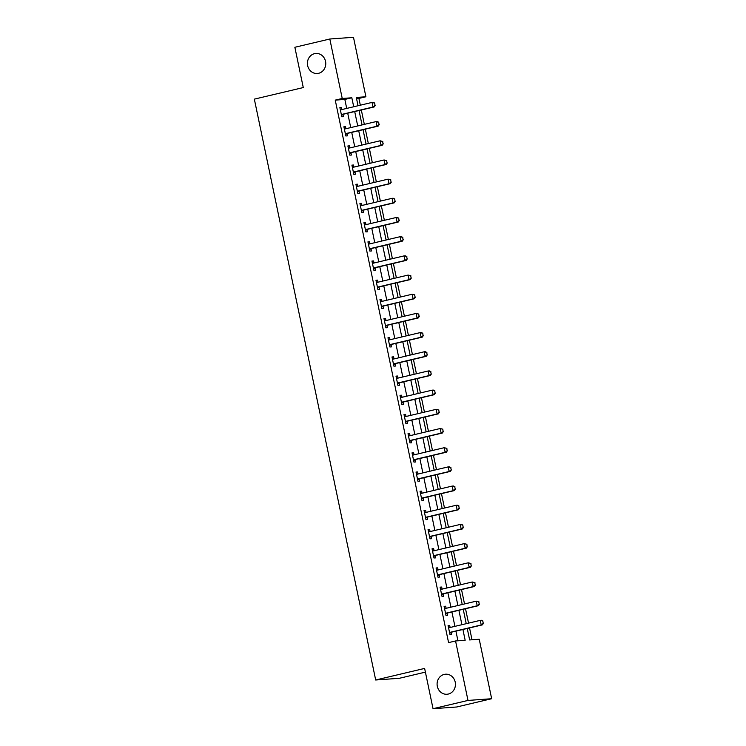<?xml version="1.0" encoding="UTF-8"?>
<svg xmlns="http://www.w3.org/2000/svg" width="746" height="746" viewBox="0 0 746 746"><rect width="100%" height="100%" fill="white"/><g stroke="black" fill="none" stroke-linecap="round" stroke-linejoin="round"><path stroke-width="1.12" d="M444.215 674.412A10.052 9.176 85.9 0 1 445.548 674.207A10.052 9.176 85.9 0 1 455.34 682.842A10.052 9.176 85.9 0 1 448.318 694.05A10.052 9.176 85.9 0 1 446.994 694.256A10.052 9.176 85.9 0 1 437.193 685.621A10.052 9.176 85.9 0 1 444.215 674.412M314.532 53.656A10.052 9.176 85.9 0 1 315.866 53.451A10.052 9.176 85.9 0 1 325.657 62.086A10.052 9.176 85.9 0 1 318.635 73.294A10.052 9.176 85.9 0 1 317.311 73.5A10.052 9.176 85.9 0 1 307.511 64.865A10.052 9.176 85.9 0 1 314.532 53.656M425.397 672.127L399.352 678.291L375.686 679.998L254.339 99.134L303.277 87.562L294.856 47.278L329.816 39.006L353.483 37.3L365.904 96.766L356.308 97.456L358.033 105.736M360.327 105.195L358.91 98.425L365.904 96.766M472.004 639.779L469.532 627.918M468.535 623.134L465.523 608.736M464.525 603.952L461.513 589.554M460.515 584.771L457.503 570.373M456.505 565.589L453.503 551.182M452.505 546.398L449.493 532.001M448.495 527.217L445.483 512.819M444.485 508.035L441.473 493.638M440.476 488.854L437.473 474.456M436.466 469.672L433.463 455.274M432.466 450.491L429.454 436.093M428.456 431.309L425.444 416.902M424.446 412.118L421.443 397.721M420.436 392.937L417.434 378.539M416.436 373.755L413.424 359.358M412.426 354.574L409.414 340.176M408.416 335.392L405.414 320.994M404.407 316.211L401.404 301.813M400.406 297.029L397.394 282.622M396.396 277.838L393.384 263.441M392.387 258.657L389.384 244.259M388.377 239.475L385.374 225.078M384.376 220.294L381.365 205.896M380.367 201.112L377.355 186.714M376.357 181.931L373.354 167.533M372.347 162.749L369.345 148.351M368.347 143.558L365.335 129.161M364.337 124.377L361.325 109.979M467.238 628.458L469.644 639.947L479.23 639.257L491.661 698.722L467.994 700.429L455.564 640.963L465.159 640.273L462.912 629.484M467.994 700.429L433.034 708.7L456.701 706.994L491.661 698.722M358.91 98.425L356.541 98.593M346.713 108.422L344.839 99.432L335.243 100.123L448.579 642.614L455.564 640.963M457.932 640.795L455.918 631.135M454.92 626.351L451.908 611.953M450.91 607.169L447.908 592.772M446.901 587.988L443.898 573.59M442.9 568.806L439.888 554.409M438.89 549.625L435.878 535.227M434.881 530.443L431.878 516.045M430.871 511.252L427.868 496.855M426.871 492.071L423.859 477.673M422.861 472.889L419.849 458.492M418.851 453.708L415.839 439.31M414.841 434.526L411.839 420.129M410.841 415.345L407.829 400.947M406.831 396.163L403.819 381.765M402.821 376.972L399.809 362.575M398.812 357.791L395.809 343.393M394.811 338.609L391.799 324.212M390.801 319.428L387.789 305.03M386.792 300.246L383.78 285.849M382.782 281.065L379.779 266.667M378.772 261.883L375.77 247.485M374.772 242.702L371.76 228.295M370.762 223.511L367.75 209.113M366.752 204.329L363.75 189.932M362.743 185.148L359.74 170.75M358.742 165.966L355.73 151.569M354.732 146.785L351.72 132.387M350.723 127.603L347.72 113.206M341.92 109.55L341.481 107.461L339.887 107.583L341.808 116.786L343.412 116.674L342.936 114.427M345.93 128.732L345.491 126.652L343.897 126.764L345.818 135.968L347.422 135.856L346.946 133.609M349.939 147.913L349.501 145.834L347.897 145.946L349.827 155.159L351.422 155.037L350.956 152.79M353.94 167.104L353.511 165.015L351.907 165.127L353.837 174.34L355.432 174.219L354.965 171.981M357.949 186.286L357.511 184.197L355.917 184.309L357.838 193.522L359.441 193.4L358.966 191.162M361.959 205.467L361.521 203.378L359.926 203.499L361.847 212.703L363.451 212.591L362.976 210.344M365.969 224.649L365.531 222.56L363.936 222.681L365.857 231.885L367.452 231.773L366.985 229.526M369.979 243.83L369.54 241.741L367.937 241.863L369.867 251.066L371.461 250.954L370.995 248.707M373.979 263.012L373.55 260.932L371.946 261.044L373.867 270.248L375.471 270.136L375.005 267.889M377.989 282.193L377.551 280.114L375.956 280.226L377.877 289.439L379.481 289.317L379.005 287.07M381.999 301.384L381.56 299.295L379.966 299.407L381.887 308.62L383.481 308.499L383.015 306.261M386.008 320.566L385.57 318.477L383.966 318.589L385.896 327.802L387.491 327.68L387.025 325.442M390.009 339.747L389.58 337.658L387.976 337.779L389.897 346.983L391.501 346.871L391.035 344.624M394.019 358.929L393.58 356.84L391.986 356.961L393.907 366.165L395.511 366.053L395.035 363.806M398.028 378.11L397.59 376.021L395.995 376.143L397.916 385.346L399.511 385.234L399.045 382.987M402.038 397.292L401.6 395.212L399.996 395.324L401.926 404.528L403.521 404.416L403.054 402.169M406.038 416.473L405.61 414.394L404.006 414.506L405.927 423.709L407.53 423.597L407.064 421.35M410.048 435.664L409.61 433.575L408.015 433.687L409.936 442.9L411.54 442.779L411.065 440.541M414.058 454.846L413.62 452.757L412.025 452.869L413.946 462.082L415.541 461.96L415.074 459.723M418.068 474.027L417.629 471.938L416.026 472.05L417.956 481.263L419.55 481.151L419.084 478.904M422.068 493.209L421.639 491.12L420.035 491.241L421.956 500.445L423.56 500.333L423.094 498.086M426.078 512.39L425.64 510.301L424.045 510.423L425.966 519.626L427.57 519.514L427.094 517.267M430.088 531.572L429.649 529.492L428.055 529.604L429.976 538.808L431.57 538.696L431.104 536.449M434.097 550.753L433.659 548.674L432.055 548.786L433.986 557.989L435.58 557.877L435.114 555.63M438.098 569.944L437.669 567.855L436.065 567.967L437.986 577.18L439.59 577.059L439.124 574.821M442.108 589.126L441.669 587.037L440.075 587.149L441.996 596.362L443.6 596.24L443.124 594.002M446.117 608.307L445.679 606.218L444.084 606.33L446.005 615.543L447.6 615.431L447.134 613.184M450.127 627.489L449.689 625.4L448.085 625.521L450.015 634.725L451.61 634.613L451.144 632.366M433.034 708.7L424.623 668.416L375.686 679.998M335.243 100.123L342.237 98.472L329.816 39.006M353.707 106.762L351.832 97.782L342.237 98.472M461.914 624.7L458.902 610.303M457.904 605.519L454.892 591.121M453.894 586.337L450.882 571.94M449.885 567.156L446.882 552.749M445.884 547.965L442.872 533.567M441.874 528.783L438.862 514.386M437.865 509.602L434.853 495.204M433.855 490.42L430.852 476.023M429.845 471.239L426.843 456.841M425.845 452.057L422.833 437.66M421.835 432.876L418.823 418.469M417.825 413.685L414.823 399.287M413.816 394.503L410.813 380.106M409.815 375.322L406.803 360.924M405.805 356.14L402.793 341.743M401.796 336.959L398.793 322.561M397.786 317.777L394.783 303.38M393.785 298.596L390.773 284.189M389.776 279.405L386.764 265.007M385.766 260.223L382.763 245.826M381.756 241.042L378.754 226.644M377.756 221.86L374.744 207.463M373.746 202.679L370.734 188.281M369.736 183.497L366.734 169.1M365.726 164.316L362.724 149.918M361.726 145.125L358.714 130.727M357.716 125.943L354.704 111.546M359.04 110.52L362.043 124.918M363.041 129.701L366.053 144.109M367.051 148.892L370.063 163.29M371.06 168.074L374.072 182.472M375.07 187.255L378.073 201.653M379.071 206.437L382.083 220.835M383.08 225.618L386.092 240.016M387.09 244.8L390.102 259.198M391.1 263.981L394.102 278.389M395.11 283.172L398.112 297.57M399.11 302.354L402.122 316.752M403.12 321.535L406.132 335.933M407.13 340.717L410.132 355.115M411.139 359.898L414.142 374.296M415.14 379.08L418.152 393.478M419.149 398.261L422.161 412.659M423.159 417.452L426.162 431.85M427.169 436.634L430.172 451.032M431.169 455.815L434.181 470.213M435.179 474.997L438.191 489.395M439.189 494.178L442.191 508.576M443.199 513.36L446.201 527.758M447.199 532.541L450.211 546.939M451.209 551.732L454.221 566.13M455.219 570.914L458.221 585.312M459.228 590.095L462.231 604.493M463.229 609.277L466.241 623.675M344.839 99.432L351.832 97.782M339.943 107.834L341.481 107.461M343.943 127.016L345.491 126.652M347.953 146.197L349.501 145.834M351.963 165.379L353.511 165.015M355.973 184.56L357.511 184.197M359.973 203.742L361.521 203.378M363.983 222.933L365.531 222.56M367.992 242.114L369.54 241.741M372.002 261.296L373.55 260.932M376.003 280.477L377.551 280.114M380.012 299.659L381.56 299.295M384.022 318.84L385.57 318.477M388.032 338.022L389.58 337.658M392.032 357.213L393.58 356.84M396.042 376.394L397.59 376.021M400.052 395.576L401.6 395.212M404.062 414.757L405.61 414.394M408.062 433.939L409.61 433.575M412.072 453.12L413.62 452.757M416.082 472.302L417.629 471.938M420.091 491.483L421.639 491.12M424.101 510.674L425.64 510.301M428.101 529.856L429.649 529.492M432.111 549.037L433.659 548.674M436.121 568.219L437.669 567.855M440.131 587.4L441.669 587.037M444.131 606.582L445.679 606.218M448.141 625.763L449.689 625.4M375.07 105.41L374.585 103.107L375.07 105.41L373.009 107.023L374.166 106.948L343.402 114.222A1.567 1.436 -94.1 0 0 342.992 114.399L341.509 115.332M340.325 109.671L340.847 109.727A1.567 1.436 -94.1 0 0 341.295 109.699L372.049 102.426L373.009 107.023L342.255 114.306A1.567 1.436 -94.1 0 0 341.845 114.474L341.388 114.763M374.585 103.107L372.049 102.426L373.196 102.342L374.781 103.097M340.279 109.466L341.668 109.615M374.166 106.948L375.257 105.4M379.071 124.591L378.595 122.288L379.071 124.591L377.019 126.214L378.166 126.13L347.412 133.403A1.567 1.436 -94.1 0 0 347.002 133.581L345.51 134.513M344.335 128.853L344.857 128.909A1.567 1.436 -94.1 0 0 345.295 128.881L376.059 121.607L377.019 126.214L346.256 133.487A1.567 1.436 -94.1 0 0 345.855 133.665L345.398 133.944M378.595 122.288L376.059 121.607L377.206 121.523L378.781 122.279M344.288 128.648L345.678 128.797M378.166 126.13L379.266 124.582M383.08 143.773L382.605 141.479L383.08 143.773L381.029 145.395L382.176 145.311L351.422 152.585A1.567 1.436 -94.1 0 0 351.012 152.762L349.52 153.704M348.335 148.044L348.867 148.1A1.567 1.436 -94.1 0 0 349.305 148.062L380.068 140.789L381.029 145.395L350.266 152.669A1.567 1.436 -94.1 0 0 349.855 152.846L349.398 153.135M382.605 141.479L380.068 140.789L382.791 141.46M348.298 147.829L349.688 147.978M382.176 145.311L383.276 143.764M387.09 162.964L386.605 160.66L387.09 162.964L385.029 164.577L386.186 164.493L355.422 171.766A1.567 1.436 -94.1 0 0 355.021 171.944L353.529 172.886M352.345 167.225L352.877 167.281A1.567 1.436 -94.1 0 0 353.315 167.253L384.069 159.97L385.029 164.577L354.275 171.85A1.567 1.436 -94.1 0 0 353.865 172.028L353.408 172.317M386.605 160.66L384.069 159.97L386.801 160.642M352.298 167.011L353.688 167.16M386.186 164.493L387.286 162.945M391.1 182.145L390.615 179.842L391.1 182.145L389.039 183.758L390.195 183.675L359.432 190.957A1.567 1.436 -94.1 0 0 359.022 191.125L357.539 192.067M356.355 186.407L356.886 186.463A1.567 1.436 -94.1 0 0 357.325 186.435L388.079 179.152L389.039 183.758L358.285 191.032A1.567 1.436 -94.1 0 0 357.875 191.209L357.418 191.498M390.615 179.842L388.079 179.152L390.811 179.823M356.308 186.202L357.698 186.341M390.195 183.675L391.286 182.127M395.11 201.327L394.625 199.023L395.11 201.327L393.049 202.94L394.196 202.856L363.442 210.139A1.567 1.436 -94.1 0 0 363.032 210.307L361.54 211.249M360.365 205.588L360.887 205.644A1.567 1.436 -94.1 0 0 361.325 205.616L392.088 198.333L393.049 202.94L362.286 210.223A1.567 1.436 -94.1 0 0 361.885 210.391L361.428 210.68M394.625 199.023L392.088 198.333L393.235 198.259L394.82 199.014M360.318 205.383L361.707 205.523M394.196 202.856L395.296 201.308M399.11 220.508L398.634 218.205L399.11 220.508L397.058 222.121L398.205 222.038L367.452 229.32A1.567 1.436 -94.1 0 0 367.041 229.488L365.549 230.43M364.365 224.77L364.897 224.826A1.567 1.436 -94.1 0 0 365.335 224.798L396.098 217.524L397.058 222.121L366.295 229.404A1.567 1.436 -94.1 0 0 365.885 229.572L365.428 229.861M398.634 218.205L396.098 217.524L397.245 217.44L398.821 218.196M364.328 224.565L365.717 224.705M398.205 222.038L399.306 220.499M403.12 239.69L402.635 237.387L403.12 239.69L401.059 241.303L402.215 241.228L371.452 248.502A1.567 1.436 -94.1 0 0 371.051 248.67L369.559 249.612M368.375 243.951L368.906 244.007A1.567 1.436 -94.1 0 0 369.345 243.979L400.098 236.706L401.059 241.303L370.305 248.586A1.567 1.436 -94.1 0 0 369.895 248.754L369.438 249.043M402.635 237.387L400.098 236.706L401.255 236.622L402.831 237.377M368.337 243.746L369.727 243.895M402.215 241.228L403.316 239.68M407.13 258.871L406.645 256.568L407.13 258.871L405.069 260.494L406.225 260.41L375.462 267.683A1.567 1.436 -94.1 0 0 375.051 267.861L373.569 268.793M372.385 263.133L372.916 263.189A1.567 1.436 -94.1 0 0 373.354 263.161L404.108 255.887L405.069 260.494L374.315 267.767A1.567 1.436 -94.1 0 0 373.905 267.945L373.448 268.224M406.645 256.568L404.108 255.887L405.264 255.803L406.84 256.559M372.338 262.928L373.727 263.077M406.225 260.41L407.316 258.862M411.139 278.053L410.654 275.759L411.139 278.053L409.078 279.675L410.225 279.591L379.472 286.865A1.567 1.436 -94.1 0 0 379.061 287.042L377.579 287.984M376.394 282.324L376.916 282.37A1.567 1.436 -94.1 0 0 377.355 282.342L408.118 275.069L409.078 279.675L378.315 286.949A1.567 1.436 -94.1 0 0 377.914 287.126L377.457 287.415M410.654 275.759L408.118 275.069L410.85 275.74M376.348 282.109L377.737 282.258M410.225 279.591L411.326 278.044M415.14 297.244L414.664 294.94L415.14 297.244L413.088 298.857L414.235 298.773L383.481 306.046A1.567 1.436 -94.1 0 0 383.071 306.224L381.579 307.165M380.395 301.505L380.926 301.561A1.567 1.436 -94.1 0 0 381.365 301.533L412.128 294.25L413.088 298.857L382.325 306.13A1.567 1.436 -94.1 0 0 381.915 306.308L381.467 306.597M414.664 294.94L412.128 294.25L414.851 294.922M380.357 301.291L381.747 301.44M414.235 298.773L415.335 297.225M419.149 316.425L418.665 314.122L419.149 316.425L417.089 318.038L418.245 317.955L387.482 325.237A1.567 1.436 -94.1 0 0 387.081 325.405L385.589 326.347M384.404 320.687L384.936 320.743A1.567 1.436 -94.1 0 0 385.374 320.715L416.128 313.432L417.089 318.038L386.335 325.312A1.567 1.436 -94.1 0 0 385.924 325.489L385.468 325.778M418.665 314.122L416.128 313.432L418.86 314.103M384.367 320.482L385.757 320.621M418.245 317.955L419.345 316.407M423.159 335.607L422.674 333.303L423.159 335.607L421.098 337.22L422.255 337.136L391.491 344.419A1.567 1.436 -94.1 0 0 391.081 344.587L389.599 345.529M388.414 339.868L388.946 339.924A1.567 1.436 -94.1 0 0 389.384 339.896L420.138 332.613L421.098 337.22L390.345 344.503A1.567 1.436 -94.1 0 0 389.934 344.671L389.477 344.96M422.674 333.303L420.138 332.613L421.294 332.539L422.87 333.294M388.368 339.663L389.757 339.803M422.255 337.136L423.346 335.588M427.169 354.788L426.684 352.485L427.169 354.788L425.108 356.401L426.255 356.318L395.501 363.6A1.567 1.436 -94.1 0 0 395.091 363.768L393.608 364.71M392.424 359.05L392.946 359.106A1.567 1.436 -94.1 0 0 393.384 359.078L424.148 351.804L425.108 356.401L394.354 363.684A1.567 1.436 -94.1 0 0 393.944 363.852L393.487 364.141M426.684 352.485L424.148 351.804L425.295 351.72L426.88 352.476M392.377 358.845L393.767 358.985M426.255 356.318L427.355 354.779M431.169 373.97L430.694 371.667L431.169 373.97L429.118 375.583L430.265 375.508L399.511 382.782A1.567 1.436 -94.1 0 0 399.101 382.95L397.609 383.892M396.424 378.231L396.956 378.287A1.567 1.436 -94.1 0 0 397.394 378.259L428.157 370.986L429.118 375.583L398.355 382.866A1.567 1.436 -94.1 0 0 397.944 383.034L397.497 383.323M430.694 371.667L428.157 370.986L429.304 370.902L430.88 371.657M396.387 378.026L397.777 378.175M430.265 375.508L431.365 373.96M435.179 393.151L434.704 390.848L435.179 393.151L433.128 394.774L434.275 394.69L403.521 401.963A1.567 1.436 -94.1 0 0 403.11 402.141L401.618 403.073M400.434 397.413L400.966 397.469A1.567 1.436 -94.1 0 0 401.404 397.441L432.158 390.167L433.128 394.774L402.364 402.047A1.567 1.436 -94.1 0 0 401.954 402.225L401.497 402.504M434.704 390.848L432.158 390.167L433.314 390.083L434.89 390.839M400.397 397.208L401.786 397.357M434.275 394.69L435.375 393.142M439.189 412.333L438.704 410.039L439.189 412.333L437.128 413.955L438.284 413.871L407.521 421.145A1.567 1.436 -94.1 0 0 407.111 421.322L405.628 422.264M404.444 416.604L404.975 416.65A1.567 1.436 -94.1 0 0 405.414 416.622L436.168 409.349L437.128 413.955L406.374 421.229A1.567 1.436 -94.1 0 0 405.964 421.406L405.507 421.695M438.704 410.039L436.168 409.349L438.9 410.02M404.397 416.389L405.787 416.538M438.284 413.871L439.375 412.324M443.199 431.524L442.714 429.22L443.199 431.524L441.138 433.137L442.294 433.053L411.531 440.327A1.567 1.436 -94.1 0 0 411.121 440.504L409.638 441.445M408.454 435.785L408.976 435.841A1.567 1.436 -94.1 0 0 409.414 435.813L440.177 428.53L441.138 433.137L410.384 440.41A1.567 1.436 -94.1 0 0 409.974 440.588L409.517 440.877M442.714 429.22L440.177 428.53L442.91 429.202M408.407 435.571L409.796 435.72M442.294 433.053L443.385 431.505M447.199 450.705L446.723 448.402L447.199 450.705L445.148 452.318L446.295 452.235L415.541 459.517A1.567 1.436 -94.1 0 0 415.13 459.685L413.638 460.627M412.463 454.967L412.986 455.023A1.567 1.436 -94.1 0 0 413.424 454.995L444.187 447.712L445.148 452.318L414.384 459.592A1.567 1.436 -94.1 0 0 413.974 459.769L413.526 460.058M446.723 448.402L444.187 447.712L446.91 448.383M412.417 454.752L413.806 454.901M446.295 452.235L447.395 450.687M451.209 469.887L450.733 467.583L451.209 469.887L449.157 471.5L450.304 471.416L419.55 478.699A1.567 1.436 -94.1 0 0 419.14 478.867L417.648 479.809M416.464 474.148L416.995 474.204A1.567 1.436 -94.1 0 0 417.434 474.176L448.187 466.893L449.157 471.5L418.394 478.783A1.567 1.436 -94.1 0 0 417.984 478.951L417.527 479.24M450.733 467.583L448.187 466.893L449.344 466.819L450.92 467.574M416.427 473.943L417.816 474.083M450.304 471.416L451.405 469.868M455.219 489.068L454.734 486.765L455.219 489.068L453.158 490.682L454.314 490.598L423.551 497.88A1.567 1.436 -94.1 0 0 423.141 498.048L421.658 498.99M420.474 493.33L421.005 493.386A1.567 1.436 -94.1 0 0 421.443 493.358L452.197 486.084L453.158 490.682L422.404 497.964A1.567 1.436 -94.1 0 0 421.994 498.132L421.537 498.421M454.734 486.765L452.197 486.084L453.354 486L454.929 486.756M420.427 493.125L421.816 493.265M454.314 490.598L455.405 489.059M459.228 508.25L458.743 505.947L459.228 508.25L457.167 509.863L458.324 509.779L427.561 517.062A1.567 1.436 -94.1 0 0 427.15 517.23L425.668 518.172M424.483 512.511L425.006 512.567A1.567 1.436 -94.1 0 0 425.444 512.539L456.207 505.266L457.167 509.863L426.414 517.146A1.567 1.436 -94.1 0 0 426.003 517.314L425.546 517.603M458.743 505.947L456.207 505.266L457.354 505.182L458.939 505.937M424.437 512.306L425.826 512.455M458.324 509.779L459.415 508.24M463.229 527.431L462.753 525.128L463.229 527.431L461.177 529.054L462.324 528.97L431.57 536.243A1.567 1.436 -94.1 0 0 431.16 536.421L429.668 537.353M428.493 531.693L429.015 531.749A1.567 1.436 -94.1 0 0 429.454 531.721L460.217 524.447L461.177 529.054L430.414 536.327A1.567 1.436 -94.1 0 0 430.013 536.495L429.556 536.784M462.753 525.128L460.217 524.447L461.364 524.363L462.94 525.119M428.446 531.488L429.836 531.637M462.324 528.97L463.425 527.422M467.238 546.613L466.763 544.319L467.238 546.613L465.187 548.235L466.334 548.151L435.58 555.425A1.567 1.436 -94.1 0 0 435.17 555.602L433.678 556.544M432.493 550.884L433.025 550.93A1.567 1.436 -94.1 0 0 433.463 550.902L464.217 543.629L465.187 548.235L434.424 555.509A1.567 1.436 -94.1 0 0 434.013 555.686L433.557 555.975M466.763 544.319L464.217 543.629L466.949 544.3M432.456 550.669L433.846 550.818M466.334 548.151L467.434 546.604M471.248 565.804L470.763 563.5L471.248 565.804L469.187 567.417L470.344 567.333L439.58 574.607A1.567 1.436 -94.1 0 0 439.18 574.784L437.688 575.726M436.503 570.065L437.035 570.121A1.567 1.436 -94.1 0 0 437.473 570.093L468.227 562.81L469.187 567.417L438.434 574.69A1.567 1.436 -94.1 0 0 438.023 574.868L437.566 575.157M470.763 563.5L468.227 562.81L470.959 563.482M436.457 569.851L437.846 570M470.344 567.333L471.444 565.785M475.258 584.985L474.773 582.682L475.258 584.985L473.197 586.598L474.353 586.515L443.59 593.797A1.567 1.436 -94.1 0 0 443.18 593.965L441.697 594.907M440.513 589.247L441.035 589.303A1.567 1.436 -94.1 0 0 441.473 589.275L472.237 581.992L473.197 586.598L442.443 593.872A1.567 1.436 -94.1 0 0 442.033 594.049L441.576 594.338M474.773 582.682L472.237 581.992L474.969 582.663M440.466 589.032L441.856 589.181M474.353 586.515L475.444 584.967M479.258 604.167L478.783 601.863L479.258 604.167L477.207 605.78L478.354 605.696L447.6 612.979A1.567 1.436 -94.1 0 0 447.19 613.147L445.698 614.089M444.523 608.428L445.045 608.484A1.567 1.436 -94.1 0 0 445.483 608.456L476.246 601.173L477.207 605.78L446.444 613.063A1.567 1.436 -94.1 0 0 446.043 613.231L445.586 613.52M478.783 601.863L476.246 601.173L478.969 601.845M444.476 608.223L445.866 608.363M478.354 605.696L479.454 604.148M483.268 623.348L482.793 621.045L483.268 623.348L481.217 624.962L482.364 624.878L451.61 632.16A1.567 1.436 -94.1 0 0 451.199 632.328L449.707 633.27M448.523 627.61L449.055 627.666A1.567 1.436 -94.1 0 0 449.493 627.638L480.247 620.364L481.217 624.962L450.453 632.244A1.567 1.436 -94.1 0 0 450.043 632.412L449.586 632.701M482.793 621.045L480.247 620.364L481.403 620.28L482.979 621.036M448.486 627.405L449.875 627.545M482.364 624.878L483.464 623.33M341.845 114.474L342.992 114.399M342.255 114.306L343.402 114.222M340.847 109.727L341.314 109.699M345.855 133.665L347.002 133.581M346.256 133.487L347.412 133.403M344.857 128.909L345.323 128.881M349.855 152.846L351.012 152.762M350.266 152.669L351.422 152.585M353.865 172.028L355.021 171.944M354.275 171.85L355.422 171.766M357.875 191.209L359.022 191.125M358.285 191.032L359.432 190.957M361.885 210.391L363.032 210.307M362.286 210.223L363.442 210.139M360.887 205.644L361.353 205.607M365.885 229.572L367.041 229.488M366.295 229.404L367.452 229.32M369.895 248.754L371.051 248.67M370.305 248.586L371.452 248.502M373.905 267.945L375.051 267.861M374.315 267.767L375.462 267.683M377.914 287.126L379.061 287.042M378.315 286.949L379.472 286.865M376.916 282.37L377.383 282.342M381.915 306.308L383.071 306.224M382.325 306.13L383.481 306.046M385.924 325.489L387.081 325.405M386.335 325.312L387.482 325.237M389.934 344.671L391.081 344.587M390.345 344.503L391.491 344.419M393.944 363.852L395.091 363.768M394.354 363.684L395.501 363.6M392.946 359.106L393.412 359.068M397.944 383.034L399.101 382.95M398.355 382.866L399.511 382.782M401.954 402.225L403.11 402.141M402.364 402.047L403.521 401.963M405.964 421.406L407.111 421.322M406.374 421.229L407.521 421.145M409.974 440.588L411.121 440.504M410.384 440.41L411.531 440.327M408.976 435.841L409.442 435.804M413.974 459.769L415.13 459.685M414.384 459.592L415.541 459.517M417.984 478.951L419.14 478.867M418.394 478.783L419.55 478.699M421.994 498.132L423.141 498.048M422.404 497.964L423.551 497.88M426.003 517.314L427.15 517.23M426.414 517.146L427.561 517.062M425.006 512.567L425.472 512.539M430.013 536.495L431.16 536.421M430.414 536.327L431.57 536.243M429.015 531.749L429.482 531.721M434.013 555.686L435.17 555.602M434.424 555.509L435.58 555.425M438.023 574.868L439.18 574.784M438.434 574.69L439.58 574.607M442.033 594.049L443.18 593.965M442.443 593.872L443.59 593.797M441.035 589.303L441.501 589.265M446.043 613.231L447.19 613.147M446.444 613.063L447.6 612.979M445.045 608.484L445.511 608.447M450.043 632.412L451.199 632.328M450.453 632.244L451.61 632.16"/></g></svg>
